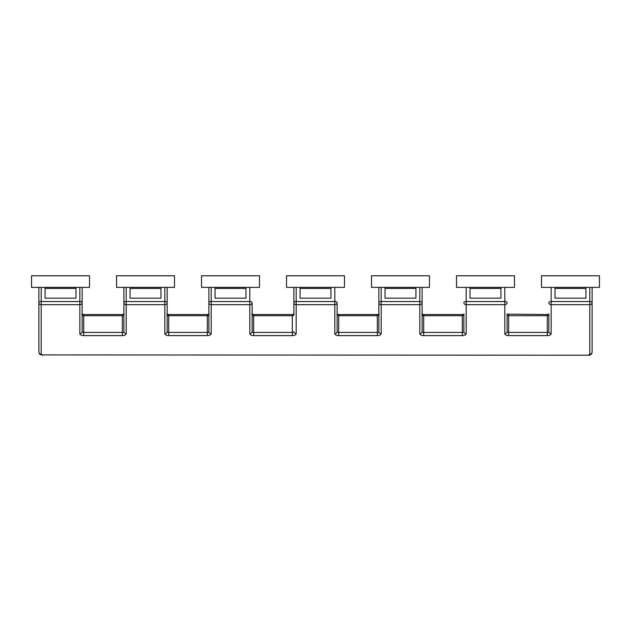 <?xml version="1.0" encoding="UTF-8"?>
<svg xmlns="http://www.w3.org/2000/svg" width="631" height="631" viewBox="0 0 631 631"><rect width="100%" height="100%" fill="white"/><g stroke="black" fill="none" stroke-linecap="round" stroke-linejoin="round"><path stroke-width="0.95" d="M60.521 287.373L31.55 287.373L31.55 275.779L89.499 275.779L89.499 287.373L60.521 287.373M160.968 287.373L160.968 298.179L130.065 298.179L130.065 287.373M116.546 275.779L174.487 275.779L174.487 287.373L116.546 287.373L116.546 275.779M293.865 314.924L293.865 287.365L293.865 314.924A1.546 0.773 0 0 1 292.319 315.697L292.319 314.538L253.686 314.538L253.686 315.697A1.546 0.773 0 0 1 252.14 314.924L252.14 331.654A1.546 0.773 180 0 0 253.686 332.427L253.686 335.597A3.865 1.932 0 0 1 249.821 333.665A2.319 2.011 0 0 0 252.14 331.654L252.14 302.683A2.319 2.011 180 0 1 249.821 304.686L211.196 304.686L211.196 333.665A3.865 1.932 0 0 1 207.331 335.597L168.698 335.597A3.865 1.932 0 0 1 164.833 333.665A2.319 2.011 0 0 0 167.152 331.654A1.546 0.773 180 0 0 168.698 332.427L207.331 332.427A1.546 0.773 180 0 0 208.877 331.654L208.877 287.373L208.877 331.654A2.319 2.011 0 0 0 211.196 333.665M252.14 314.924L252.14 302.683A2.319 1.159 0 0 0 249.821 301.523L249.821 287.373M215.053 287.373L215.053 298.179L245.964 298.179L245.964 287.373M422.123 287.365L422.123 331.654A1.546 0.773 180 0 0 423.669 332.427L423.669 335.597A3.865 1.932 0 0 1 419.804 333.665A2.319 2.011 0 0 0 422.123 331.654M385.036 287.365L385.036 298.179L415.947 298.179L415.947 287.365M378.86 314.924A1.546 0.773 0 0 1 377.314 315.697L338.681 315.697A1.546 0.773 0 0 1 337.135 314.924L337.135 331.654A1.546 0.773 180 0 0 338.681 332.427L377.314 332.427A1.546 0.773 180 0 0 378.86 331.654L378.86 287.365L378.86 331.654A2.319 2.011 0 0 0 381.179 333.665A3.865 1.932 0 0 1 377.314 335.597L338.681 335.597A3.865 1.932 0 0 1 334.816 333.665A2.319 2.011 0 0 0 337.135 331.654L337.135 302.683A2.319 2.011 180 0 1 334.816 304.686L296.184 304.686L296.184 333.665A3.865 1.932 0 0 1 292.319 335.597L253.686 335.597M555.02 287.365L555.02 298.179L585.931 298.179L585.931 287.365M592.107 287.365L592.107 352.13A2.319 2.011 180 0 1 589.796 354.141L589.796 304.686L551.163 304.686L551.163 333.665A3.865 1.932 0 0 1 547.298 335.597L508.665 335.597A3.865 1.932 0 0 1 504.8 333.665A2.319 2.011 0 0 0 507.119 331.654A1.546 0.773 180 0 0 508.665 332.427L547.298 332.427A1.546 0.773 180 0 0 548.844 331.654L548.844 314.924A1.546 0.773 0 0 1 547.298 315.697L547.298 335.597M463.848 331.654A2.319 2.011 0 0 0 466.167 333.665A3.865 1.932 0 0 1 462.302 335.597L462.302 314.538L423.669 314.538L423.669 332.427L462.302 332.427A1.546 0.773 180 0 0 463.848 331.654L463.848 314.924A1.546 0.773 0 0 1 462.302 315.697L423.669 315.697A1.546 0.773 0 0 1 422.123 314.924M506.835 314.143L547.298 314.538L547.298 315.697L508.665 315.697A1.546 0.773 0 0 1 507.119 314.924L507.119 331.654M470.032 287.365L470.032 298.179L500.935 298.179L500.935 287.365M337.135 314.924L337.135 302.683A2.319 1.159 0 0 0 334.816 301.523L334.816 333.665M300.048 287.365L300.048 298.179L330.952 298.179L330.952 287.365M167.152 287.373L167.152 331.654M82.156 287.373L82.156 331.654A1.546 0.773 180 0 0 83.702 332.427L83.702 335.597A3.865 1.932 0 0 1 79.837 333.665L79.837 304.686L41.204 304.686L41.204 354.141A2.319 2.011 180 0 1 38.893 352.13L38.893 287.373M123.881 314.924A1.546 0.773 0 0 1 122.335 315.697L122.335 314.538L83.702 314.538L83.702 332.427L122.335 332.427A1.546 0.773 180 0 0 123.881 331.654L123.881 287.373M45.069 287.373L45.069 298.179L75.98 298.179L75.98 287.373M201.534 275.779L259.483 275.779L259.483 287.373L201.534 287.373L201.534 275.779M371.517 275.779L429.466 275.779L429.466 287.365L371.517 287.365L371.517 275.779M541.501 275.779L599.45 275.779L599.45 287.365L541.501 287.365L541.501 275.779M456.513 275.779L514.454 275.779L514.454 287.365L456.513 287.365L456.513 275.779M286.529 275.779L344.471 275.779L344.471 287.365L286.529 287.365L286.529 275.779M160.968 288.406L130.065 288.406M211.196 287.373L211.196 301.523L249.821 301.523L249.821 333.665M208.877 314.924A1.546 0.773 0 0 1 207.331 315.697L168.698 315.697A1.546 0.773 0 0 1 167.152 314.924M166.868 314.143L168.698 314.538L168.698 335.597M168.698 314.538L207.331 314.538L207.331 335.597M208.877 302.683A2.319 1.159 0 0 1 211.196 301.523L211.196 304.686A2.319 2.011 0 0 1 208.877 302.683M381.179 287.365L381.179 301.523L419.804 301.523L419.804 287.365M336.851 314.143L338.681 314.538L338.681 335.597M338.681 314.538L377.314 314.538L377.314 335.597M419.804 333.665L419.804 301.523A2.319 1.159 0 0 1 422.123 302.683A2.319 2.011 180 0 1 419.804 304.686L381.179 304.686L381.179 333.665M378.86 302.683A2.319 1.159 0 0 1 381.179 301.523L381.179 304.686A2.319 2.011 0 0 1 378.86 302.683M551.163 287.365L551.163 301.523L589.796 301.523L589.796 287.365M508.665 314.538L508.665 335.597M589.796 301.523A2.319 1.159 0 0 1 592.107 302.683A2.319 2.011 180 0 1 589.796 304.686L589.796 301.523M548.844 302.683A2.319 1.159 0 0 1 551.163 301.523L551.163 304.686A2.319 2.011 0 0 1 548.844 302.683M548.844 331.654A2.319 2.011 0 0 0 551.163 333.665M41.204 354.141A1.546 0.773 180 0 0 42.75 354.914L588.25 355.221C590.569 355.245 591.854 354.22 592.107 352.13M588.25 354.914A1.546 0.773 180 0 0 589.796 354.141M466.167 287.365L466.167 304.686A2.319 2.011 0 0 1 463.848 302.683A2.319 1.159 0 0 1 466.167 301.523L504.8 301.523A2.319 1.159 0 0 1 507.119 302.683A2.319 2.011 180 0 1 504.8 304.686L466.167 304.686L466.167 333.665M504.8 333.665L504.8 287.365M462.302 335.597L423.669 335.597M296.184 333.665A2.319 2.011 0 0 1 293.865 331.654A1.546 0.773 180 0 1 292.319 332.427L292.319 315.697L253.686 315.697L253.686 332.427L292.319 332.427L292.319 335.597M296.184 287.365L296.184 304.686A2.319 2.011 0 0 1 293.865 302.683A2.319 1.159 0 0 1 296.184 301.523L334.816 301.523L334.816 287.365M123.881 331.654A2.319 2.011 0 0 0 126.2 333.665A3.865 1.932 0 0 1 122.335 335.597L122.335 315.697L83.702 315.697A1.546 0.773 0 0 1 82.156 314.924M126.2 287.373L126.2 304.686A2.319 2.011 0 0 1 123.881 302.683A2.319 1.159 0 0 1 126.2 301.523L164.833 301.523A2.319 1.159 0 0 1 167.152 302.683A2.319 2.011 180 0 1 164.833 304.686L126.2 304.686L126.2 333.665M164.833 333.665L164.833 287.373M42.75 354.914L588.25 355.221M41.204 287.373L41.204 304.686A2.319 2.011 180 0 1 38.893 302.683A2.319 1.159 0 0 1 41.204 301.523L79.837 301.523A2.319 1.159 0 0 1 82.156 302.683A2.319 2.011 0 0 1 79.837 304.686L79.837 287.373M122.335 335.597L83.702 335.597M79.837 333.665A2.319 2.011 0 0 0 82.156 331.654M245.964 288.406L215.053 288.406M415.947 288.406L385.036 288.406M585.931 288.406L555.02 288.406M500.935 288.406L470.032 288.406M330.952 288.406L300.048 288.406M45.069 288.406L75.98 288.406M207.331 314.538L209.161 314.143M377.314 314.538L379.144 314.143M547.298 314.538L549.128 314.143M462.302 314.538L464.132 314.143M421.839 314.143L423.669 314.538M292.319 314.538L294.149 314.143M251.856 314.143L253.686 314.538M122.335 314.538L124.165 314.143M81.872 314.143L83.702 314.538M38.893 352.13C39.927 355.048 39.154 354.212 42.75 355.221"/></g></svg>
